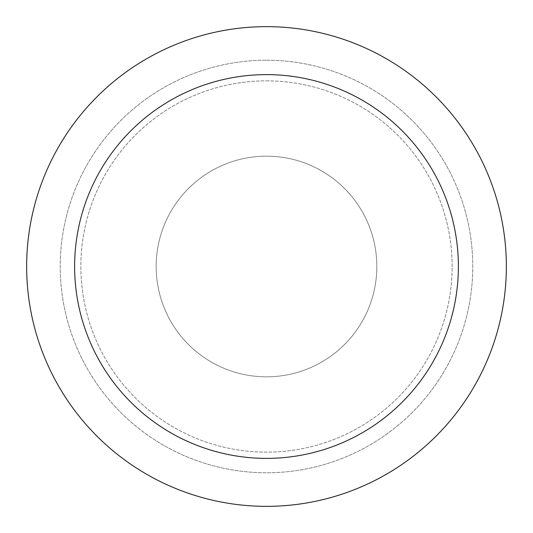 <?xml version="1.0" encoding="UTF-8"?>
<svg xmlns="http://www.w3.org/2000/svg" width="533" height="533" viewBox="0 0 533 533"><rect width="100%" height="100%" fill="white"/><g stroke="black" fill="none" stroke-linecap="round" stroke-linejoin="round"><path stroke-width="0.4" stroke-dasharray="2.67 2" d="M266.5 156.169A110.331 110.331 0 0 1 376.831 266.5A110.331 110.331 0 0 1 266.5 376.831A110.331 110.331 0 0 1 156.169 266.5A110.331 110.331 0 0 1 266.5 156.169A110.331 110.331 0 0 1 376.831 266.5A110.331 110.331 0 0 1 266.5 376.831A110.331 110.331 0 0 1 156.169 266.5A110.331 110.331 0 0 1 266.5 156.169A110.331 110.331 0 0 1 376.831 266.5A110.331 110.331 0 0 1 266.5 376.831A110.331 110.331 0 0 1 156.169 266.5A110.331 110.331 0 0 1 266.5 156.169A110.331 110.331 0 0 1 376.831 266.5A110.331 110.331 0 0 1 266.5 376.831A110.331 110.331 0 0 1 156.169 266.5A110.331 110.331 0 0 1 266.5 156.169M266.5 80.856A185.644 185.644 0 0 1 452.144 266.5A185.644 185.644 0 0 1 266.5 452.144A185.644 185.644 0 0 1 80.856 266.5A185.644 185.644 0 0 1 266.5 80.856A185.644 185.644 0 0 1 452.144 266.5A185.644 185.644 0 0 1 266.5 452.144A185.644 185.644 0 0 1 80.856 266.5A185.644 185.644 0 0 1 266.5 80.856M266.5 60.229A206.271 206.271 0 0 1 472.771 266.5A206.271 206.271 0 0 1 266.5 472.771A206.271 206.271 0 0 1 60.229 266.5A206.271 206.271 0 0 1 266.5 60.229A206.271 206.271 0 0 1 472.771 266.5A206.271 206.271 0 0 1 266.5 472.771A206.271 206.271 0 0 1 60.229 266.5A206.271 206.271 0 0 1 266.5 60.229A206.271 206.271 0 0 1 472.771 266.5A206.271 206.271 0 0 1 266.5 472.771A206.271 206.271 0 0 1 60.229 266.5A206.271 206.271 0 0 1 266.5 60.229M266.5 26.65A239.85 239.85 0 0 1 506.35 266.5A239.85 239.85 0 0 1 266.5 506.35A239.85 239.85 0 0 1 26.65 266.5A239.85 239.85 0 0 1 266.5 26.65"/><path stroke-width="0.8" d="M266.5 26.65A239.85 239.85 0 0 1 506.35 266.5A239.85 239.85 0 0 1 266.5 506.35A239.85 239.85 0 0 1 26.65 266.5A239.85 239.85 0 0 1 266.5 26.65M266.5 74.62A191.88 191.88 0 0 1 458.38 266.5A191.88 191.88 0 0 1 266.5 458.38A191.88 191.88 0 0 1 74.62 266.5A191.88 191.88 0 0 1 266.5 74.62"/></g></svg>
